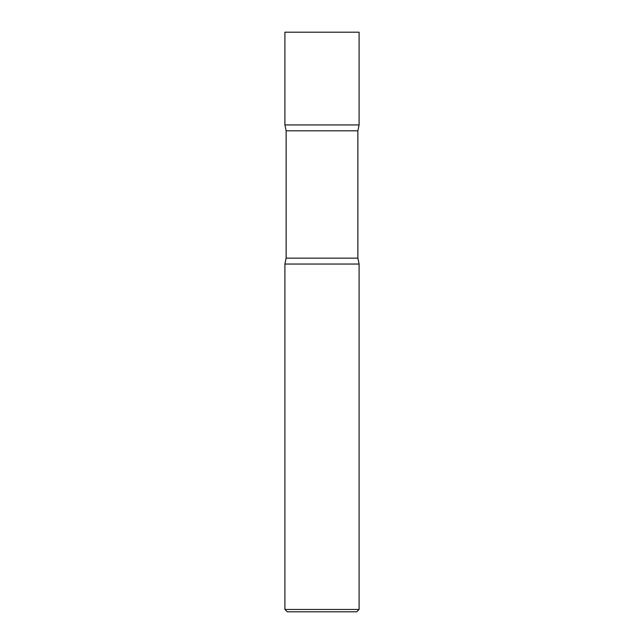 <?xml version="1.0" encoding="UTF-8"?>
<svg xmlns="http://www.w3.org/2000/svg" width="644" height="644" viewBox="0 0 644 644"><rect width="100%" height="100%" fill="white"/><g stroke="black" fill="none" stroke-linecap="round" stroke-linejoin="round"><path stroke-width="0.97" d="M359.094 32.2L284.906 32.2L284.906 124.936L322 124.936L284.906 124.936L286.129 130.812L357.871 130.812L359.094 124.936L322 124.936L359.094 124.936L359.094 32.2M357.871 258.155L286.129 258.155L284.906 264.04L359.094 264.04L284.906 264.04L284.906 609.441L359.094 609.441L359.094 264.04L357.871 258.155L357.871 130.812M359.094 609.441L356.736 611.8L287.264 611.8L284.906 609.441M286.129 258.155L286.129 130.812"/></g></svg>
